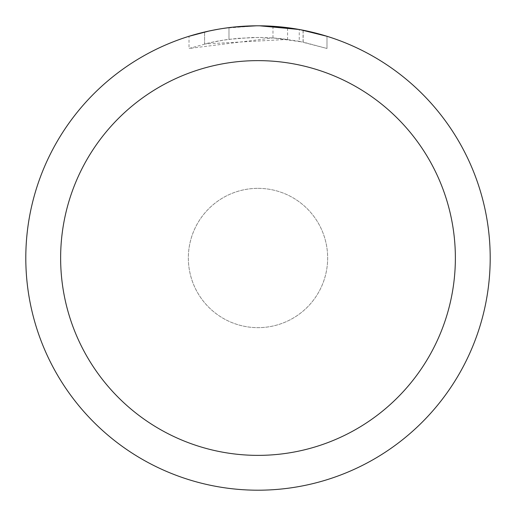<?xml version="1.0" encoding="UTF-8"?>
<svg xmlns="http://www.w3.org/2000/svg" width="516" height="516" viewBox="0 0 516 516"><rect width="100%" height="100%" fill="white"/><g stroke="black" fill="none" stroke-linecap="round" stroke-linejoin="round"><path stroke-width="0.39" stroke-dasharray="2.58 1.94" d="M258 188.346A69.654 69.654 0 0 1 327.654 258A69.654 69.654 0 0 1 258 327.654A69.654 69.654 0 0 1 188.346 258A69.654 69.654 0 0 1 258 188.346A69.654 69.654 0 0 1 327.654 258A69.654 69.654 0 0 1 258 327.654A69.654 69.654 0 0 1 188.346 258A69.654 69.654 0 0 1 258 188.346A69.647 69.647 0 0 1 327.647 258A69.647 69.647 0 0 1 258 327.647A69.647 69.647 0 0 1 188.353 258A69.647 69.647 0 0 1 258 188.353A69.66 69.66 0 0 1 327.66 258A69.66 69.66 0 0 1 258 327.66A69.66 69.66 0 0 1 188.34 258A69.66 69.66 0 0 1 258 188.34M258 25.806A232.194 232.194 0 0 1 490.194 258A232.194 232.194 0 0 1 258 490.194A232.2 232.2 0 0 1 25.8 258A232.2 232.2 0 0 1 258 25.8A232.2 232.2 0 0 1 490.2 258A232.2 232.2 0 0 1 258 490.2A232.194 232.194 0 0 1 25.806 258A232.194 232.194 0 0 1 258 25.806M287.573 27.69L259.645 25.806L272.964 26.297L303.073 30.218L303.073 42.073L272.97 37.926L189.024 48.478L209.619 42.789L223.628 40.113L237.773 38.345L259.142 37.416L273.39 37.952L287.573 39.41L287.573 27.69M303.06 30.218L300.344 29.696M326.983 36.288L299.241 29.496L299.248 41.306L326.983 48.485L326.996 36.288L326.996 48.485L303.06 42.073M265.901 25.935L286.593 27.567M287.573 39.41L204.588 43.983A220.584 220.584 0 0 1 228.981 39.332L251.885 37.5L266.075 37.565L280.304 38.545L299.248 41.306M228.981 27.619L228.981 39.332L228.981 27.619A232.2 232.2 0 0 0 204.594 32.024L223.286 28.412M232.91 27.161L231.813 27.284M244.674 26.187L259.645 25.806L241.714 26.374L222.299 28.561L203.136 32.373L189.011 36.288L189.011 48.485M204.594 43.976L204.594 32.024L204.588 43.983M209.257 30.973L222.499 28.528M228.981 27.625L240.978 26.426M259.645 25.806L256.355 25.806L259.645 25.806M303.073 42.073L303.073 30.218M272.97 37.926L272.97 26.284M224.228 28.27L256.355 25.806M303.169 30.238L303.169 42.093"/><path stroke-width="0.77" d="M258 60.63A197.37 197.37 0 0 1 455.37 258A197.37 197.37 0 0 1 258 455.37A197.37 197.37 0 0 1 60.63 258A197.37 197.37 0 0 1 258 60.63M258 25.8A232.2 232.2 0 0 1 490.2 258A232.2 232.2 0 0 1 258 490.2A232.2 232.2 0 0 1 25.8 258A232.2 232.2 0 0 1 258 25.8M300.344 29.696L326.983 36.288M299.248 29.496L259.645 25.806L265.901 25.935M286.593 27.567L287.573 27.69M231.813 27.284L228.981 27.619M189.024 36.288L209.257 30.973M222.499 28.528L228.981 27.625M240.978 26.426L244.674 26.187M256.362 25.806L232.91 27.161M223.286 28.412L224.228 28.27"/></g></svg>
